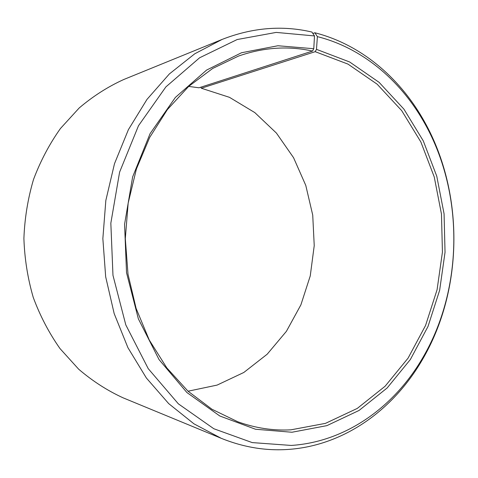 <?xml version="1.0" encoding="UTF-8"?>
<svg xmlns="http://www.w3.org/2000/svg" width="478" height="478" viewBox="0 0 478 478"><rect width="100%" height="100%" fill="white"/><g stroke="black" fill="none" stroke-linecap="round" stroke-linejoin="round"><path stroke-width="0.72" d="M188.039 391.207L217.09 385.101L243.816 372.476L267.184 354.21L286.412 331.308L300.901 304.844L310.252 275.914L314.231 245.626L312.726 215.094L305.783 185.416L293.57 157.71L276.415 133.075L254.822 112.605L229.488 97.339L201.334 88.227L200.85 87.187M222.121 39.423L194.749 53.799L169.391 73.917L146.973 99.412L128.409 129.64L114.493 163.697L105.835 200.461L102.854 238.624L105.674 276.804L114.176 313.598L127.949 347.715L146.388 378.02L168.692 403.611L193.966 423.837L221.278 438.326L123.073 397.821C107.287 390.574 92.481 381.026 78.649 369.177L59.995 348.57C49.037 332.999 40.122 315.946 33.251 297.424C27.694 278.298 24.575 258.64 23.9 238.456C24.665 218.279 27.861 198.633 33.496 179.531C40.451 161.038 49.437 144.027 60.455 128.498L79.199 107.968C93.085 96.18 107.932 86.697 123.748 79.515L222.121 39.423C252.468 27.581 282.396 25.125 311.907 32.05L314.5 35.94L313.771 48.72L312.51 51.062C288.168 45.703 263.509 47.37 238.528 56.063L212.68 68.462L188.649 86.434L167.354 109.629L149.686 137.431L136.415 168.961L128.158 203.132L125.308 238.671L128.008 274.223L136.116 308.424L149.256 340.013L166.81 367.893L188.003 391.177L211.957 409.252L237.757 421.757C255.425 428.109 273.147 430.798 290.923 429.83L325.47 423.365L357.269 408.421L385.113 386.23L408.081 358.124L425.551 325.494L437.083 289.716L442.425 252.145L441.475 214.12L434.245 176.956L420.879 142.002L401.687 110.621L377.148 84.194L347.984 64.106L315.187 51.678L201.334 88.227M313.771 48.72L277.921 45.751L241.521 52.747L206.598 70.075L175.366 97.434L150.056 133.703L132.639 176.896L124.567 224.313L126.533 272.735L138.363 318.844L159.043 359.581L186.892 392.516L219.808 415.997L255.545 429.25L291.933 432.249L326.88 425.641L359.032 410.465L387.162 387.969L410.369 359.51L428.001 326.486L439.64 290.295L445.036 252.3L444.074 213.839L436.778 176.251L423.287 140.891L403.91 109.127L379.12 82.359L349.645 61.985L316.484 49.348L315.187 51.678M314.5 35.94L276.194 32.408L237.166 39.537L199.595 57.79L165.884 86.906L138.489 125.732L119.602 172.14L110.836 223.178L112.969 275.322L125.81 324.926L148.228 368.646L178.342 403.826L213.827 428.742L252.223 442.592L291.186 445.436C346.006 441.917 394.26 406.76 422.594 358.058C464.054 287.762 464.258 191.015 423.096 120.546C399.309 79.456 361.715 47.776 317.392 36.633L316.484 49.348M221.278 438.326C243.469 447.271 265.738 450.975 288.097 449.44C344.106 445.687 393.269 409.742 422.11 360.143C464.299 288.545 464.508 190.232 422.624 118.454C398.407 76.605 360.113 44.251 314.859 32.767L317.392 36.633M312.51 51.062L198.997 87.791L188.685 86.404M312.857 33.472L314.859 32.767M423.096 120.546L422.624 118.454M422.594 358.058L422.11 360.143"/></g></svg>

